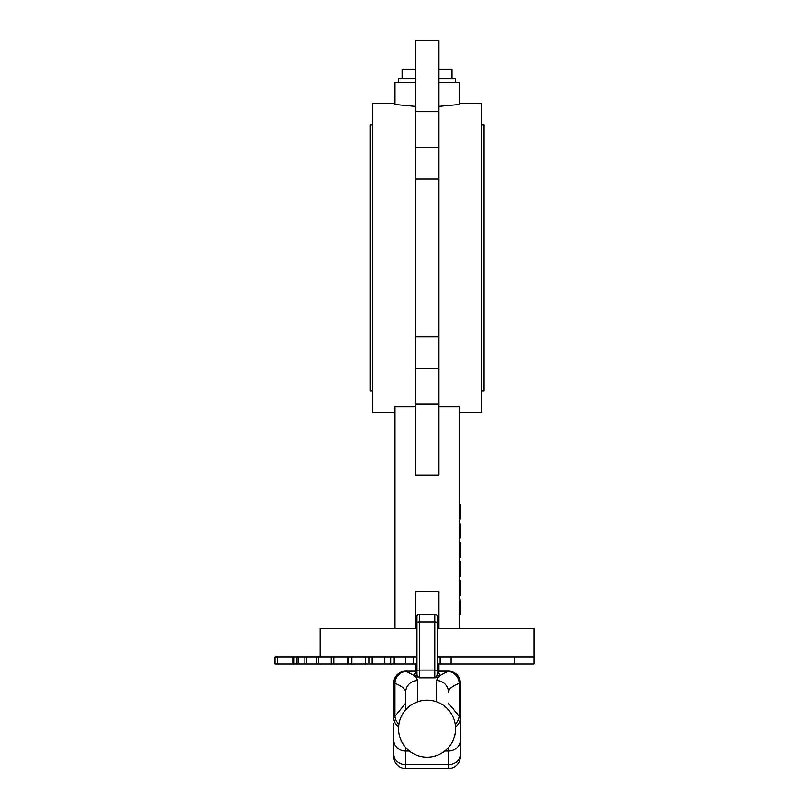 <?xml version="1.0" encoding="UTF-8"?>
<svg xmlns="http://www.w3.org/2000/svg" width="809" height="809" viewBox="0 0 809 809"><rect width="100%" height="100%" fill="white"/><g stroke="black" fill="none" stroke-linecap="round" stroke-linejoin="round"><path stroke-width="1.21" d="M449.531 671.248L452.989 672.097L456.842 674.666L459.421 678.498L460.321 683.029L460.321 756.668A11.882 11.882 0 0 1 448.449 768.55L405.683 768.55A11.882 11.882 0 0 1 393.811 756.668L393.811 723.418M416.969 664.027L292.848 664.027L292.848 656.898L275.03 656.898L275.03 664.027L277.406 664.027L277.406 656.898M416.969 656.898L292.848 656.898M316.491 656.898L316.491 664.027M331.215 664.027L331.225 656.898L331.215 664.027M405.683 709.806L405.683 692.352C405.663 689.268 402.083 686.234 394.954 683.251A38.185 2.66 180 0 1 394.307 683.029C395.025 675.899 398.888 671.935 405.896 671.157L408.06 671.157M437.163 671.157L448.237 671.157A4.753 0.758 90.9 0 0 448.156 671.177L437.163 671.177M438.963 671.157L446.072 671.157M415.189 664.027L415.169 671.157L416.969 671.157L405.976 671.177A26.384 2.66 0 0 0 406.472 671.43L414.592 675.798L414.592 673.462L415.988 673.118M437.163 628.391L533.97 628.391L533.97 664.027L437.163 664.027M533.97 656.898L437.163 656.898M405.612 664.027L405.612 656.898M384.821 664.027L384.821 656.898M365.304 664.027L365.304 656.898M347.668 664.027L347.668 656.898M292.848 664.027L277.406 664.027M451.109 664.027L451.109 656.898M437.76 664.027L437.76 656.898M398.615 726.897A11.882 11.407 180 0 1 393.811 717.735L393.811 683.029A11.882 11.882 0 0 1 405.683 671.157L405.683 671.157C398.473 671.854 394.519 675.818 393.811 683.029L394.711 678.498L397.29 674.666L401.143 672.097L404.601 671.248M414.592 673.462A2.376 2.366 0 0 0 416.969 671.096L416.969 616.519L416.969 674.453L417.788 676.506L419.345 677.841L414.774 676.809L414.592 675.798A2.376 2.366 0 0 0 416.969 673.432M436.567 701.787L436.567 680.531L437.902 677.355L434.787 677.841L436.344 676.506L437.163 674.453A2.376 2.366 180 0 0 439.358 676.809L437.902 677.355A2.376 2.093 -100.9 0 1 436.344 676.506M448.449 703.082L448.449 704.073M448.449 703.142L460.321 717.735A11.882 11.407 -0 0 1 455.518 726.897M459.421 678.488L456.842 674.635L452.989 672.057L448.449 671.157A11.882 11.882 0 0 1 460.321 683.029L459.421 678.488L459.825 683.029A38.185 2.66 180 0 1 459.178 683.251C452.059 686.234 448.479 689.268 448.449 692.352A11.882 11.822 180 0 0 436.567 680.531M416.969 616.519A2.376 2.376 0 0 1 419.345 614.142L434.787 614.142A2.376 2.376 0 0 1 437.163 616.519L437.163 674.453M416.969 670.904A2.376 0.809 0 0 1 419.345 670.095L419.345 677.841L434.787 677.841L434.787 621.959L419.345 621.959L419.345 670.095L434.787 670.095A2.376 0.809 0 0 1 437.163 670.904L437.163 616.519M393.811 717.735L405.683 703.142M398.928 724.136A11.882 11.144 -137.2 0 1 394.954 715.945L394.954 683.251A11.882 11.468 -68 0 1 406.472 671.43M405.683 768.55A11.882 11.882 0 0 1 393.811 756.668A11.882 11.882 0 0 0 405.683 768.55L405.683 764.707L448.449 764.707L448.449 751.015L444.758 751.015M448.449 768.55A11.882 11.882 0 0 0 460.321 756.668A11.882 11.882 0 0 1 448.449 768.55L448.449 764.707A11.882 10.679 0 0 0 460.321 754.028M455.214 724.136A11.882 11.144 -42.8 0 0 459.178 715.945L459.178 683.251A11.882 11.468 -112 0 0 447.66 671.43A26.384 2.66 -0 0 0 448.156 671.177C455.184 671.955 459.077 675.909 459.825 683.029C459.108 675.899 455.245 671.935 448.237 671.157M394.711 678.488L394.307 683.029C395.055 675.909 398.948 671.955 405.976 671.177A4.753 0.758 -90.9 0 0 405.896 671.157M437.163 673.432A2.376 2.366 180 0 0 439.54 675.798L439.358 676.809M437.912 673.118L438.62 673.219L437.163 671.096A2.376 2.366 180 0 0 439.54 673.462L439.54 675.798L447.66 671.43M416.969 674.453A2.376 2.366 0 0 1 414.774 676.809M417.788 676.506A2.376 2.093 -79.1 0 1 416.231 677.355L417.565 680.531L417.565 701.787M438.943 664.027L438.943 671.157M402.124 78.695L402.124 69.19L415.189 69.19M438.943 69.19L452.009 69.19L452.009 78.695M438.943 78.695L455.578 78.695L455.578 82.255M320.172 656.898L320.172 628.391L416.969 628.391M372.433 124.778L370.057 124.778L370.057 390.838L372.433 390.838M481.709 124.778L484.075 124.778L484.075 390.838L481.709 390.838M459.138 103.4L481.709 103.4L481.709 412.216L459.138 412.216M438.943 82.255L459.138 82.255L459.138 104.513L438.943 106.373M459.138 628.391L459.138 406.846L438.943 406.846M415.189 106.373L394.994 104.513L394.994 82.255L415.189 82.255M394.994 103.4L372.433 103.4L372.433 412.216L394.994 412.216M415.189 406.846L394.994 406.846L394.994 628.391M438.943 111.713L415.189 111.713L415.189 40.45L438.943 40.45L438.943 178.951L415.189 178.951L415.189 475.176L438.943 475.176L438.943 178.951M415.189 111.713L415.189 178.951M438.943 628.391L438.943 591.359L415.189 591.359L415.189 628.391M438.943 147.349L415.189 147.349M438.943 336.675L415.189 336.675M438.943 368.277L415.189 368.277M438.943 403.903L415.189 403.903M398.564 82.255L398.564 78.695L415.189 78.695M459.138 595.323L460.321 595.323L460.321 580.7L459.138 580.7M460.321 593.098L459.138 593.098M460.321 595.141L459.138 595.141M460.321 580.882L459.138 580.882M460.321 591.248L459.138 591.248M459.138 576.321L460.321 576.321L460.321 561.699L459.138 561.699M460.321 569L459.138 569M460.321 574.815L459.138 574.815M459.138 557.31L460.321 557.31L460.321 542.687L459.138 542.687M460.321 553.801L459.138 553.801M460.321 547.521L459.138 547.521M460.321 552.132L459.138 552.132M460.321 553.609L459.138 553.609M459.138 614.142L460.321 614.142L460.321 599.884L459.138 599.884M459.138 538.127L460.321 538.127L460.321 523.868L459.138 523.868M459.138 519.115L460.321 519.115L460.321 504.867L459.138 504.867M294.011 664.027L294.011 656.898M298.379 664.027L298.379 656.898M306.641 664.027L306.641 656.898M318.574 664.027L318.574 656.898M333.804 664.027L333.804 656.898M394.216 664.027L394.216 656.898M390.696 664.027L390.696 656.898M372.201 664.027L372.201 656.898M368.904 664.027L368.904 656.898M351.864 664.027L351.864 656.898M348.881 664.027L348.881 656.898M514.635 664.027L514.635 656.898M440.136 664.027L440.136 656.898M413.601 664.027L413.601 656.898M438.144 673.118L439.54 673.462M409.374 751.015L405.683 751.015L405.683 764.707A11.882 10.679 180 0 1 393.811 754.028M460.321 740.346A11.882 10.679 0 0 1 448.449 751.015L448.449 747.516M405.683 747.516L405.683 751.015A11.882 10.679 180 0 1 393.811 740.346M419.345 614.142L419.345 621.959A2.376 0.809 0 0 0 416.969 622.768M437.163 622.768A2.376 0.809 0 0 0 434.787 621.959L434.787 614.142M448.449 671.157L448.449 671.157A11.882 11.882 0 0 1 460.321 683.029M405.683 692.352A11.882 11.822 0 0 1 417.565 680.531M455.578 728.666A28.507 28.507 0 0 0 427.071 700.159A28.507 28.507 0 0 0 398.564 728.666A28.507 28.507 0 0 0 427.071 757.173A28.507 28.507 0 0 0 455.578 728.666M293 664.027L293 656.898M297.004 664.027L297.004 656.898M304.882 664.027L304.882 656.898M416.969 671.096L415.523 673.219L416.231 673.118"/></g></svg>
